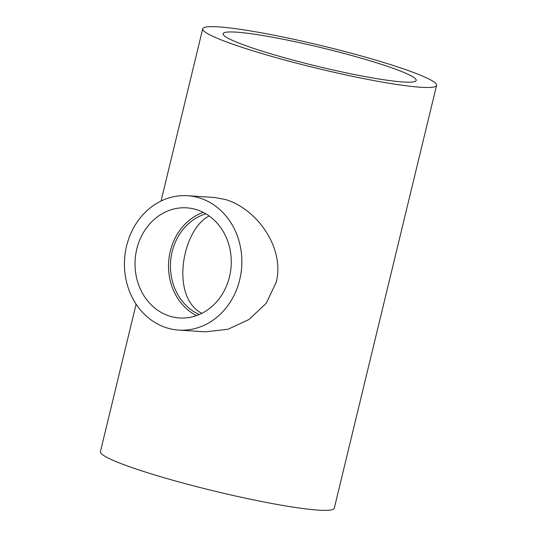 <?xml version="1.0" encoding="UTF-8"?>
<svg xmlns="http://www.w3.org/2000/svg" width="537" height="537" viewBox="0 0 537 537"><rect width="100%" height="100%" fill="white"/><g stroke="black" fill="none" stroke-linecap="round" stroke-linejoin="round"><path stroke-width="0.81" d="M199.287 314.528A52.982 46.169 93.8 0 1 170.571 262.083A52.982 46.169 93.8 0 1 205.886 213.833M209.168 215.981C182.164 229.447 169.974 296.713 201.811 313.353M260.767 53.21A120.308 11.532 13.6 0 0 436.581 85.356A120.308 11.532 13.6 0 0 378.538 60.929A120.308 11.532 13.6 0 0 202.718 28.776A120.308 11.532 13.6 0 0 260.767 53.21M187.547 195.723L214.37 197.482L225.372 199.502C255.968 208.396 285.08 246.933 276.253 282.193L266.271 303.23L248.967 319.508L228.104 329.228L205.564 331.846L178.74 330.087A67.326 58.674 -86.2 0 0 240.972 273.32A67.326 58.674 -86.2 0 0 198.905 197.764A67.326 58.674 -86.2 0 0 187.547 195.723A67.326 58.674 -86.2 0 0 124.597 259.069A67.326 58.674 -86.2 0 0 178.74 330.087M136.103 304.137L100.419 451.644A120.308 11.532 13.6 0 0 158.462 476.071A120.308 11.532 13.6 0 0 334.283 508.224L436.581 85.356M368.275 60.251A99.338 9.518 13.6 0 0 223.103 33.71A99.338 9.518 13.6 0 0 317.414 66.32A99.338 9.518 13.6 0 0 416.202 80.422A99.338 9.518 13.6 0 0 368.275 60.251M196.059 209.511A55.183 48.088 -86.2 0 0 186.755 207.839A55.183 48.088 -86.2 0 0 135.156 259.76A55.183 48.088 -86.2 0 0 179.533 317.971A55.183 48.088 -86.2 0 0 230.548 271.44A55.183 48.088 -86.2 0 0 196.059 209.511M203.275 212.397A55.183 48.088 -86.2 0 0 168.652 261.955A55.183 48.088 -86.2 0 0 196.508 315.608M161.046 201.026L202.718 28.776"/></g></svg>
